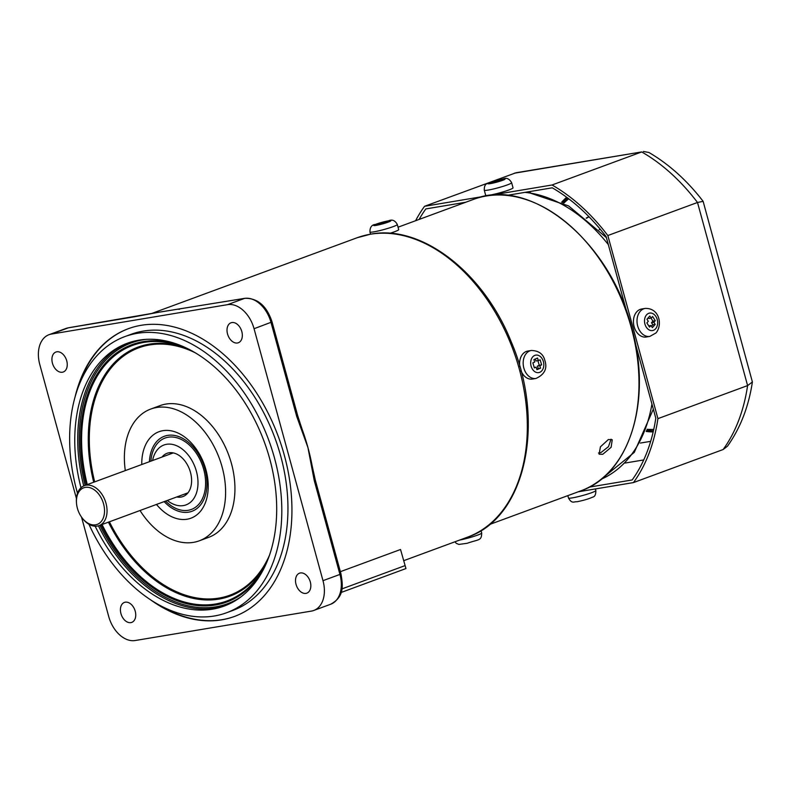 <?xml version="1.0" encoding="UTF-8"?>
<svg xmlns="http://www.w3.org/2000/svg" width="792" height="792" viewBox="0 0 792 792"><rect width="100%" height="100%" fill="white"/><g stroke="black" fill="none" stroke-linecap="round" stroke-linejoin="round"><path stroke-width="1.19" d="M161.677 311.8A159.558 107.583 -110.2 0 0 161.528 311.82A159.558 107.583 -110.2 0 0 158.875 312.216L133.957 316.869A3.544 2.594 -99.5 0 1 134.303 316.78L134.303 316.78A3.544 2.594 -99.5 0 1 134.66 316.75M315.295 480.031L340.976 573.893L339.936 574.428L314.256 480.566L315.295 480.031L312.157 465.884A159.558 107.583 -110.2 0 0 307.93 447.539A159.558 107.583 -110.2 0 0 302.069 429.135L297.723 415.79L296.683 416.325L271.012 322.463A28.363 19.127 -110.2 0 0 244.51 298.406L158.875 312.216A159.558 107.583 69.8 0 0 156.965 312.553L68.666 327.74A3.544 2.594 80.5 0 0 68.32 327.829A28.363 19.127 -110.2 0 0 65.964 328.452L68.666 327.74A3.544 2.594 80.5 0 1 69.023 327.71M340.372 571.676L400.534 549.499L405.959 568.557L400.534 549.499M135.224 611.216A10.633 7.168 -110.2 0 0 124.403 602.425A10.633 7.168 -110.2 0 0 120.938 613.592A10.633 7.168 -110.2 0 0 131.769 622.383A10.633 7.168 -110.2 0 0 135.224 611.216M149.876 599.326A153.351 103.406 -110.2 0 0 234.422 616.473A153.351 103.406 -110.2 0 0 284.358 455.39A153.351 103.406 -110.2 0 0 128.334 328.7A153.351 103.406 -110.2 0 0 75.151 396.634M241.817 331.581A10.633 7.168 -110.2 0 0 230.997 322.79A10.633 7.168 -110.2 0 0 227.532 333.967A10.633 7.168 -110.2 0 0 238.352 342.748A10.633 7.168 -110.2 0 0 241.817 331.581M66.726 360.815A10.633 7.168 -110.2 0 0 55.905 352.034A10.633 7.168 -110.2 0 0 52.44 363.201A10.633 7.168 -110.2 0 0 63.261 371.993A10.633 7.168 -110.2 0 0 66.726 360.815M310.315 581.971A10.633 7.168 -110.2 0 0 299.495 573.19A10.633 7.168 -110.2 0 0 296.03 584.357A10.633 7.168 -110.2 0 0 306.851 593.149A10.633 7.168 -110.2 0 0 310.315 581.971M76.438 498.534L39.778 364.498A28.363 19.127 69.8 0 1 49.015 334.699A28.363 19.127 69.8 0 1 51.371 334.075L227.561 304.653A28.363 19.127 69.8 0 1 254.054 328.72L322.988 580.675A28.363 19.127 69.8 0 1 313.751 610.474A28.363 19.127 69.8 0 1 311.395 611.097L135.204 640.52A28.363 19.127 69.8 0 1 108.702 616.463L81.526 517.107M314.256 480.566L307.93 447.539L296.683 416.325M155.054 312.949A159.558 107.583 69.8 0 1 156.965 312.553M179.586 309.246A3.544 2.594 80.5 0 0 179.22 309.276L179.22 309.276A3.544 2.594 80.5 0 0 178.873 309.365M341.035 592.515L405.959 568.557M140.026 510.513A70.201 47.342 -110.2 0 0 199.277 540.817L208.613 537.372A70.201 47.342 -110.2 0 0 222.908 527.145A70.201 47.342 -110.2 0 0 223.582 443.411A70.201 47.342 -110.2 0 0 160.043 405.633L150.708 409.068A70.201 47.342 -110.2 0 0 136.412 419.305A70.201 47.342 -110.2 0 0 125.304 470.587M199.277 540.817A70.201 47.342 -110.2 0 0 213.573 530.581A70.201 47.342 -110.2 0 0 214.246 446.846A70.201 47.342 -110.2 0 0 150.708 409.068M156.479 504.445A46.094 31.076 -110.2 0 0 198.069 513.82A46.094 31.076 -110.2 0 0 200.326 511.474A46.094 31.076 -110.2 0 0 203.326 462.063A46.094 31.076 -110.2 0 0 167.31 430.393A46.094 31.076 -110.2 0 0 149.668 438.412A46.094 31.076 -110.2 0 0 141.768 464.518M167.3 500.455A31.908 21.513 -110.2 0 0 180.309 505.791A31.908 21.513 -110.2 0 0 192.525 500.237A31.908 21.513 -110.2 0 0 190.743 458.548A31.908 21.513 -110.2 0 0 159.014 448.034A31.908 21.513 -110.2 0 0 157.46 449.648A31.908 21.513 -110.2 0 0 152.589 460.528M176.745 496.97A23.047 15.543 -110.2 0 0 182.962 496.564A23.047 15.543 -110.2 0 0 187.655 493.208A23.047 15.543 -110.2 0 0 187.882 465.716A23.047 15.543 -110.2 0 0 167.023 453.321A23.047 15.543 -110.2 0 0 162.33 456.677A23.047 15.543 -110.2 0 0 162.023 457.053M171.25 452.668A23.047 15.543 -110.2 0 0 170.191 453.776A23.047 15.543 -110.2 0 0 169.884 454.153M95.159 526.205A140.055 94.436 -110.2 0 0 224.176 606.078A140.055 94.436 -110.2 0 0 252.688 585.674A140.055 94.436 -110.2 0 0 254.034 418.622A140.055 94.436 -110.2 0 0 127.284 343.263A140.055 94.436 -110.2 0 0 98.772 363.677A140.055 94.436 -110.2 0 0 80.992 487.773M88.932 524.264A147.144 99.218 -110.2 0 0 226.631 612.731L232.769 610.474A147.144 99.218 -110.2 0 0 262.726 589.03A147.144 99.218 -110.2 0 0 264.142 413.523A147.144 99.218 -110.2 0 0 130.977 334.343L124.829 336.61A147.144 99.218 -110.2 0 0 94.872 358.053A147.144 99.218 -110.2 0 0 77.507 493.287M226.631 612.731A147.144 99.218 -110.2 0 0 256.588 591.287A147.144 99.218 -110.2 0 0 258.004 415.79A147.144 99.218 -110.2 0 0 124.829 336.61M128.581 328.611A153.351 103.406 -110.2 0 0 97.604 350.866A153.351 103.406 -110.2 0 0 78.091 387.585M157.984 604.296A153.351 103.406 -110.2 0 0 234.67 616.384M184.605 494.069A23.047 15.543 -110.2 0 0 186.605 494.317M77.388 508.286A19.503 13.147 -110.2 0 0 81.962 517.711A19.503 13.147 -110.2 0 0 98.951 523.542A19.503 13.147 -110.2 0 0 103.574 503.91A19.503 13.147 -110.2 0 0 87.318 487.248A19.503 13.147 -110.2 0 0 76.468 502.791A19.503 13.147 -110.2 0 0 77.388 508.286M81.962 517.711L82.418 518.314A21.275 14.345 -110.2 0 0 99.069 525.611A21.275 14.345 -110.2 0 0 105.999 503.257A21.275 14.345 -110.2 0 0 84.348 485.684A21.275 14.345 -110.2 0 0 76.418 502.039L76.468 502.791M608.414 439.51L612.236 439.758L611.117 447.312L602.771 454.291L599.128 454.202L600.425 446.817L608.414 439.51M598.504 453.004L600.9 452.588L608.484 446.658L611.048 439.184M599.138 229.809A83.318 56.182 69.8 0 1 600.188 229.482L600.386 229.413M599.108 229.779L599.673 229.571A83.318 56.182 69.8 0 1 600.168 229.393M586.179 218.057A99.277 66.944 69.8 0 1 588.911 216.691M586.466 218.295A99.277 66.944 69.8 0 1 589.07 216.85M419.126 219.424A178.883 120.622 -110.2 0 1 425.829 208.92L465.656 202.267M506.89 195.386L552.252 187.813A178.883 120.622 -110.2 0 1 606.147 236.63L626.759 311.989M589.189 487.13L632.174 479.952A178.883 120.622 -110.2 0 0 655.806 418.186L635.342 343.372M625.046 463.053L643.728 459.934M578.219 491.802L633.452 482.585L723.126 449.529A181.715 122.532 -110.2 0 0 747.598 385.585L697.504 202.475L607.84 235.541A181.715 122.532 -110.2 0 0 552.044 184.991L424.552 206.286A181.715 122.532 -110.2 0 0 415.592 220.73M633.452 482.585A181.715 122.532 -110.2 0 0 657.924 418.641L607.84 235.541M657.924 418.641L747.598 385.585L752.4 381.972L703.128 201.356L697.504 202.475A181.715 122.532 -110.2 0 0 641.708 151.935L515.988 172.765L424.552 206.286M514.216 173.23L641.708 151.935L552.044 184.991M643.421 151.48L648.915 152.48C669.042 164.241 687.09 180.507 703.088 201.277M723.126 449.529L727.462 446.203C740.292 428.225 748.608 406.821 752.4 381.972M484.278 190.199L485.674 195.307A14.187 1.327 -15.3 0 0 489.525 195.188A14.187 1.327 -15.3 0 0 504.652 191.397A14.187 1.327 -15.3 0 0 513.028 187.823L511.632 182.714C509.345 178.715 506.533 177.458 503.217 178.942C496.713 180.239 491.535 181.764 487.674 183.506C485.318 183.902 484.179 186.14 484.278 190.199A14.187 1.327 -15.3 0 0 488.129 190.08A14.187 1.327 -15.3 0 0 503.257 186.288A14.187 1.327 -15.3 0 0 511.632 182.714M500.277 180.695L491.089 183.001L494.832 181.269L496.614 180.972L496.812 181.675M495.099 182.249L494.832 181.269M498.722 181.269L498.455 180.289L496.614 180.972M498.455 180.289L502.029 179.695L500.188 180.368M645.173 308.425L641.599 309.019A14.187 10.385 80.5 0 0 636.738 311.81A14.187 10.385 80.5 0 0 634.659 328.324A14.187 10.385 80.5 0 0 646.272 336.996L649.846 336.402L655.964 332.967C662.597 325.373 659.786 307.89 645.173 308.425A14.187 10.385 80.5 0 0 640.312 311.207A14.187 10.385 80.5 0 0 638.233 327.73A14.187 10.385 80.5 0 0 649.846 336.402M651.014 318.137L652.925 321.116L655.301 320.71L652.598 316.513L651.163 318.117L649.816 316.018L646.945 319.216L648.292 321.324L646.856 322.928L649.559 327.126L650.994 325.522L648.767 325.898M648.282 317.731L648.787 318.513L651.163 318.117M652.925 321.116L651.479 322.71L653.865 322.314L655.301 320.71M653.865 322.314L655.212 324.413L652.836 324.819L651.479 322.71M655.212 324.413L652.341 327.621L650.994 325.522M652.836 324.819L651.499 326.304M389.902 233.303A14.187 1.327 -15.3 0 0 398.703 229.591L397.307 224.492C395.109 220.473 392.228 219.226 388.684 220.76L375.26 224.453C371.656 224.849 369.884 227.363 369.943 231.977A14.187 1.327 -15.3 0 0 374.081 231.809A14.187 1.327 -15.3 0 0 389.11 228.007A14.187 1.327 -15.3 0 0 397.307 224.492M380.615 224.096L380.338 223.087L376.814 224.78L385.952 222.473M382.368 223.463L382.18 222.77L380.338 223.087M384.239 223.106L383.962 222.097L382.18 222.77M383.962 222.097L387.644 221.463L385.853 222.136M520.908 370.597A14.187 10.385 80.5 0 0 532.442 379.051L536.016 378.447A14.187 10.385 80.5 0 1 523.967 368.488A14.187 10.385 80.5 0 1 531.343 350.47L527.769 351.074A14.187 10.385 80.5 0 0 519.859 366.755M534.234 367.478L536.184 367.151L534.362 367.904L532.858 362.845L534.669 362.092L533.917 359.558L537.56 358.043L538.312 360.578L535.937 360.974L535.342 358.964M537.887 360.647L539.263 365.29L541.639 364.884L540.134 359.825L538.312 360.578M539.263 365.29L537.441 366.043L539.817 365.647L540.57 368.181L536.936 369.686L536.184 367.151M541.639 364.884L539.817 365.647M537.441 366.043L538.194 368.577L540.57 368.181M538.194 368.577L536.778 369.161M467.498 537.164A159.558 107.583 -110.2 0 0 516.562 359.845A159.558 107.583 -110.2 0 0 370.389 234.234A159.558 107.583 -110.2 0 0 357.123 237.749L370.735 234.145C421.849 224.324 484.011 272.844 511.375 342.203C546.025 422.72 525.502 518.087 467.498 537.164L403.989 560.578M341.906 588.902L404.95 565.656M340.976 573.893C342.976 585.971 344.451 596.673 330.7 604.227A28.363 19.127 -110.2 0 0 339.936 574.428L322.988 580.675M133.957 316.869L68.32 327.829L51.371 334.075M161.528 311.82L244.857 298.317C257.677 298.049 266.746 305.92 272.052 321.928L254.054 328.72M244.857 298.317A3.544 2.594 80.5 0 0 244.51 298.406L227.561 304.653M192.139 351.024A136.204 91.842 -110.2 0 0 185.18 347.837A136.204 91.842 -110.2 0 0 104.94 365.231A136.204 91.842 -110.2 0 0 87.308 484.595M102.029 524.512A136.204 91.842 -110.2 0 0 254.628 581.12A136.204 91.842 -110.2 0 0 265.251 565.023A136.204 91.842 -110.2 0 0 268.468 558.073L265.251 565.023M180.289 345.381A137.125 92.466 -110.2 0 0 104.069 364.637A137.125 92.466 -110.2 0 0 86.348 484.952M101.069 524.868A137.125 92.466 -110.2 0 0 254.767 581.991A137.125 92.466 -110.2 0 0 263.122 570.062M109.395 521.799A131.799 88.872 -110.2 0 0 256.757 575.962A131.799 88.872 -110.2 0 0 269.567 555.024M194.951 352.638A131.799 88.872 -110.2 0 0 111.9 367.043A131.799 88.872 -110.2 0 0 94.674 481.882M108.435 522.156A132.719 89.496 -110.2 0 0 256.895 576.823A132.719 89.496 -110.2 0 0 266.231 563.043M187.209 348.698A132.719 89.496 -110.2 0 0 111.029 366.448A132.719 89.496 -110.2 0 0 93.713 482.229M146.253 339.372A138.986 93.723 -110.2 0 0 103.039 363.162A138.986 93.723 -110.2 0 0 85.16 485.387M128.769 342.738A140.055 94.436 -110.2 0 0 101.713 362.587A140.055 94.436 -110.2 0 0 83.744 485.932M164.142 501.613A39.966 26.948 -110.2 0 0 200.148 505.435A39.966 26.948 -110.2 0 0 196.842 451.638A39.966 26.948 -110.2 0 0 156.222 442.094A39.966 26.948 -110.2 0 0 149.421 461.696M150.876 461.162A38.046 25.651 69.8 0 1 157.281 443.619A38.046 25.651 69.8 0 1 195.951 452.697A38.046 25.651 69.8 0 1 199.089 503.92A38.046 25.651 69.8 0 1 165.597 501.079M98.446 525.809A140.055 94.436 -110.2 0 0 225.641 605.514M99.871 525.314A138.986 93.723 -110.2 0 0 241.134 596.732M651.945 404.039A151.579 102.208 69.8 0 1 601.247 479.219M524.888 192.377A151.579 102.208 69.8 0 1 608.325 244.609M631.323 327.74A155.301 104.722 69.8 0 1 580.754 490.872C629.64 474.487 652.588 400.118 631.63 327.581C609.791 240.679 529.957 175.705 473.319 199.445A155.301 104.722 69.8 0 1 631.323 327.74M566.646 197.257A129.413 87.269 -110.2 0 0 561.657 202.208M646.163 431.432A129.413 87.269 -110.2 0 0 653.172 431.957M653.746 429.413A125.869 84.873 69.8 0 1 647.054 429.294M563.726 203.247A125.869 84.873 69.8 0 1 568.735 198.822M650.678 441.342L640.352 443.065M530.155 192.367A163.984 110.573 69.8 0 1 530.699 191.407M502.702 179.081A8.861 0.832 -15.3 0 0 490.604 182.338A8.861 0.832 -15.3 0 0 490.416 183.615A8.861 0.832 -15.3 0 0 502.504 180.358A8.861 0.832 -15.3 0 0 502.702 179.081M655.578 328.819A8.861 6.494 80.5 0 0 655.865 316.473A8.861 6.494 80.5 0 0 646.579 314.82A8.861 6.494 80.5 0 0 646.292 327.165A8.861 6.494 80.5 0 0 655.578 328.819M595.406 488.941L595.841 490.515A14.187 1.327 164.7 0 1 587.456 494.099A14.187 1.327 164.7 0 1 572.329 497.881A14.187 1.327 164.7 0 1 568.478 498L567.834 495.634M388.189 220.889A8.861 0.832 -15.3 0 0 376.101 224.185A8.861 0.832 -15.3 0 0 376.269 225.354A8.861 0.832 -15.3 0 0 388.357 222.067A8.861 0.832 -15.3 0 0 388.189 220.889M543.322 361.35A8.861 6.494 80.5 0 0 534.739 355.42A8.861 6.494 80.5 0 0 531.175 366.379A8.861 6.494 80.5 0 0 539.758 372.309A8.861 6.494 80.5 0 0 543.322 361.35M481.031 530.551L481.694 532.976A14.187 1.327 164.7 0 1 464.607 538.976A14.187 1.327 164.7 0 1 459.538 540.094M272.052 321.928L297.723 415.79M357.123 237.749L151.153 313.682M330.7 604.227L313.751 610.474M65.964 328.452L49.015 334.699M192.169 351.044L185.18 347.837M187.961 492.832L99.069 525.611M173.24 452.915L84.348 485.684M601.217 479.239L634.283 452.371L653.341 409.157M527.036 192.02L568.626 205.94L606.415 237.63M489.486 524.522L580.754 490.872M398.049 227.195L473.319 199.445M567.626 197.98L562.587 202.663M646.569 430.482L653.449 430.769M595.841 490.515C595.931 494.584 594.802 496.812 592.436 497.208C588.585 498.96 583.397 500.475 576.893 501.772C574.061 501.366 572.072 504.336 568.478 498M370.547 234.175L369.943 231.977M531.343 350.47C538.778 350.688 543.282 354.014 544.846 360.429C547.529 368.498 544.589 374.507 536.016 378.447M454.905 541.797L456.331 543.371L458.865 544.421L467.151 543.292C479.13 539.085 481.536 540.986 481.694 532.976"/></g></svg>
